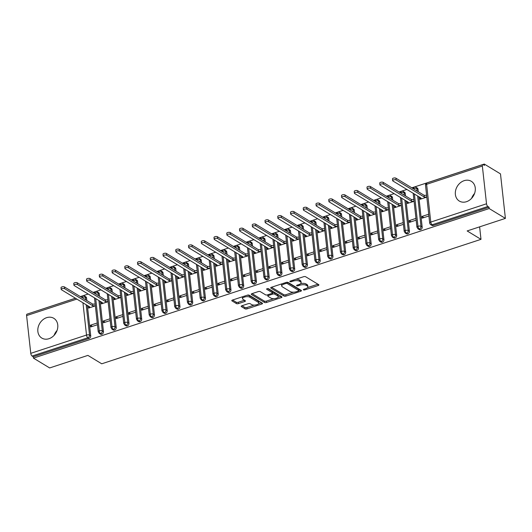 <?xml version="1.0" encoding="UTF-8"?>
<svg xmlns="http://www.w3.org/2000/svg" width="532" height="532" viewBox="0 0 532 532"><rect width="100%" height="100%" fill="white"/><g stroke="black" fill="none" stroke-linecap="round" stroke-linejoin="round"><path stroke-width="0.8" d="M303.493 289.86A1.017 0.412 173.7 0 0 304.876 289.88L318.169 285.518A1.456 0.585 173.7 0 0 318.894 284.919A1.456 0.585 173.7 0 0 318.695 284.667L305.621 276.726A1.456 0.585 173.7 0 0 303.639 276.7L290.346 281.062A1.017 0.412 173.7 0 0 289.84 281.481A1.017 0.412 173.7 0 0 289.98 281.654A1.017 0.412 173.7 0 0 291.363 281.681L293.085 281.115A4.655 1.869 173.7 0 1 299.41 281.209L300.5 281.874A4.655 1.869 173.7 0 1 301.125 282.678A4.655 1.869 173.7 0 1 298.824 284.6L297.102 285.159A1.017 0.412 173.7 0 0 296.597 285.584A1.017 0.412 173.7 0 0 296.736 285.757A1.017 0.412 173.7 0 0 298.12 285.777L299.842 285.212A4.655 1.869 173.7 0 1 306.173 285.312L307.257 285.97A4.655 1.869 173.7 0 1 307.882 286.775A4.655 1.869 173.7 0 1 305.581 288.696L303.858 289.262A1.017 0.412 173.7 0 0 303.36 289.681A1.017 0.412 173.7 0 0 303.493 289.86M46.643 317.671A11.558 9.377 121.3 0 1 53.805 318.309A11.558 9.377 121.3 0 1 57.476 329.055A11.558 9.377 121.3 0 1 48.971 338.711A11.558 9.377 121.3 0 1 41.809 338.073A11.558 9.377 121.3 0 1 38.138 327.326A11.558 9.377 121.3 0 1 46.643 317.671M464.157 180.667A11.558 9.377 121.3 0 1 471.312 181.306A11.558 9.377 121.3 0 1 474.983 192.045A11.558 9.377 121.3 0 1 466.478 201.701A11.558 9.377 121.3 0 1 459.322 201.063A11.558 9.377 121.3 0 1 455.651 190.323A11.558 9.377 121.3 0 1 464.157 180.667M241.914 305.754A1.456 0.585 173.7 0 0 241.196 306.352A1.456 0.585 173.7 0 0 241.388 306.605L245.059 308.833A1.456 0.585 173.7 0 0 247.034 308.859L261.797 304.018A1.456 0.585 173.7 0 0 262.522 303.413A1.456 0.585 173.7 0 0 262.323 303.167L249.249 295.227A1.456 0.585 173.7 0 0 247.267 295.194L232.504 300.041A1.456 0.585 173.7 0 0 231.786 300.64A1.456 0.585 173.7 0 0 231.979 300.893L236.407 303.586A1.456 0.585 173.7 0 0 238.389 303.612L244.707 301.538A1.456 0.585 173.7 0 0 245.425 300.939A1.456 0.585 173.7 0 0 245.232 300.686L243.031 299.356A3.89 1.563 173.7 0 1 242.512 298.685A3.89 1.563 173.7 0 1 245.292 296.849A3.89 1.563 173.7 0 1 249.727 297.155L258.339 302.382A3.89 1.563 173.7 0 1 258.858 303.054A3.89 1.563 173.7 0 1 256.078 304.889A3.89 1.563 173.7 0 1 251.643 304.577L250.206 303.712A1.456 0.585 173.7 0 0 248.231 303.679L241.914 305.754M482.351 166.031L426.611 184.325L430.78 222.083L486.521 203.789L482.351 166.031A2.221 0.944 71.8 0 1 482.77 164.594A2.221 0.944 71.8 0 1 483.242 164.681L484.426 165.399L484.28 164.055L500.486 173.891L505.4 218.393L489.187 208.551L489.041 207.207L487.857 206.489L432.117 224.777L433.301 225.495L489.041 207.207M505.4 218.393L467.156 230.941L480.995 239.347L101.732 363.795L87.893 355.396L49.649 367.945L33.436 358.109L489.187 208.551M283.975 296.058A1.456 0.585 173.7 0 0 285.95 296.091L300.72 291.243A1.456 0.585 173.7 0 0 301.438 290.645A1.456 0.585 173.7 0 0 301.238 290.392L288.164 282.459A1.456 0.585 173.7 0 0 286.183 282.425L271.42 287.273A1.456 0.585 173.7 0 0 270.702 287.872A1.456 0.585 173.7 0 0 270.894 288.125L283.975 296.058L283.822 294.715A1.456 0.585 173.7 0 0 285.804 294.741L293.604 292.181M281.255 297.627L266.492 302.475A1.456 0.585 173.7 0 1 264.517 302.449L251.437 294.509A1.456 0.585 173.7 0 1 251.244 294.256A1.456 0.585 173.7 0 1 251.962 293.657L258.279 291.583A1.456 0.585 173.7 0 1 260.261 291.616L265.561 294.834A1.456 0.585 173.7 0 0 267.543 294.861L271.732 293.484A1.456 0.585 173.7 0 0 272.451 292.886A1.456 0.585 173.7 0 0 272.258 292.633L266.732 289.282A1.017 0.412 173.7 0 1 266.599 289.109A1.017 0.412 173.7 0 1 267.323 288.63A1.017 0.412 173.7 0 1 268.487 288.71L281.78 296.776A1.456 0.585 173.7 0 1 281.98 297.029A1.456 0.585 173.7 0 1 281.255 297.627L281.122 296.377M474.557 193.482A11.558 9.377 -58.7 0 0 471.618 198.323M480.995 239.347L479.618 226.851M486.521 203.789A2.221 0.944 71.8 0 0 487.857 206.489M33.436 358.109L33.283 356.759L32.1 356.041A2.221 0.944 -108.2 0 1 30.77 353.341L26.6 315.589A2.221 0.944 -108.2 0 1 27.019 314.146L75.471 298.246M28.529 313.654L75.418 298.219M80.359 296.597L88.166 294.036M93.107 292.414L100.92 289.854M105.855 288.231L113.668 285.671M118.603 284.048L126.416 281.488M131.351 279.865L139.165 277.298M144.099 275.682L151.913 273.115M156.847 271.5L164.661 268.933M169.595 267.317L177.409 264.75M182.343 263.134L190.157 260.567M195.091 258.951L202.905 256.384M207.839 254.768L215.653 252.201M220.587 250.579L228.401 248.018M233.335 246.396L241.149 243.836M246.083 242.213L253.897 239.653M258.831 238.03L266.645 235.47M271.579 233.847L279.393 231.287M284.327 229.664L292.141 227.104M297.082 225.482L304.889 222.921M309.83 221.299L317.637 218.732M322.578 217.116L330.385 214.549M335.326 212.933L343.133 210.366M348.074 208.75L355.881 206.183M360.822 204.567L368.636 202M373.57 200.384L381.384 197.818M386.318 196.195L394.132 193.635M399.067 192.012L406.88 189.452M411.815 187.829L484.28 164.055M54.111 335.326A11.558 9.377 121.3 0 1 57.05 330.485M426.824 197.093L420.067 199.307L419.874 197.552L420.3 197.811M428.712 214.216L421.962 216.431L423.904 217.608M421.962 216.431L422.155 218.187L428.905 215.972M33.283 356.759L89.03 338.465L87.847 337.747L32.1 356.041M86.184 304.75L89.536 335.1L90.719 335.818L87.368 305.468M86.822 300.52L86.55 298.06L85.366 297.341L85.639 299.802M90.719 335.818A2.221 1.802 121.3 0 1 89.03 338.465M433.301 225.495A2.221 1.802 121.3 0 1 431.924 225.375L430.74 224.657A2.221 1.802 121.3 0 0 432.117 224.777A2.221 0.944 71.8 0 1 430.78 222.083A2.221 0.891 173.7 0 0 429.683 223.001A2.221 2.221 0 0 0 430.74 224.657M82.4 297.84L82.34 297.295A2.221 0.891 173.7 0 1 85.366 297.341A2.221 1.802 -58.7 0 0 84.608 296.071L85.792 296.79A2.221 1.802 121.3 0 1 86.55 298.06M98.932 300.567L102.284 330.917L103.467 331.636A2.221 1.802 121.3 0 1 101.778 334.282A2.221 1.802 121.3 0 1 100.462 334.143L99.278 333.424A2.221 1.802 121.3 0 0 100.595 333.564A2.221 0.944 -108.2 0 1 99.258 330.871L95.7 298.605M95.148 293.657L95.088 293.112A2.221 0.891 173.7 0 1 98.114 293.159A2.221 1.802 -58.7 0 0 97.356 291.882L98.54 292.607A2.221 1.802 121.3 0 1 99.298 293.877L98.114 293.159L98.387 295.619M103.467 331.636L100.116 301.285M99.57 296.337L99.298 293.877M88.645 306.246L88.611 308.075L95.361 305.86L92.847 305.814L64.651 288.696A1.855 0.745 173.7 0 0 62.537 288.55A1.855 0.745 173.7 0 0 61.213 289.428A1.855 0.745 173.7 0 0 61.459 289.747L89.662 306.864L88.997 307.948L88.817 306.352M97.256 322.984L90.5 325.198L90.699 326.954L97.449 324.733M111.68 296.384L115.032 326.734L116.215 327.453A2.221 1.802 121.3 0 1 114.526 330.099A2.221 1.802 121.3 0 1 113.21 329.96L112.026 329.242A2.221 1.802 121.3 0 0 113.343 329.381A2.221 0.944 -108.2 0 1 112.006 326.688L108.448 294.422M107.896 289.475L107.836 288.929A2.221 0.891 173.7 0 1 110.862 288.976A2.221 1.802 -58.7 0 0 110.104 287.699L111.288 288.424A2.221 1.802 121.3 0 1 112.046 289.694L110.862 288.976L111.135 291.436M116.215 327.453L112.864 297.102M112.319 292.154L112.046 289.694M101.393 302.063L101.359 303.892L108.109 301.671L105.595 301.631L77.399 284.514A1.855 0.745 173.7 0 0 75.285 284.367A1.855 0.745 173.7 0 0 73.961 285.245A1.855 0.745 173.7 0 0 74.207 285.564L102.41 302.681L101.745 303.765L101.565 302.169M110.004 318.801L103.255 321.015L103.447 322.771L110.197 320.55M124.428 292.201L127.78 322.552L128.963 323.27A2.221 1.802 121.3 0 1 127.274 325.917A2.221 1.802 121.3 0 1 125.964 325.777L124.774 325.059A2.221 1.802 121.3 0 0 126.091 325.198A2.221 0.944 -108.2 0 1 124.754 322.505L121.196 290.239M120.644 285.292L120.584 284.746A2.221 0.891 173.7 0 1 123.61 284.793A2.221 1.802 -58.7 0 0 122.852 283.516L124.036 284.234A2.221 1.802 121.3 0 1 124.794 285.511L123.61 284.793L123.883 287.253M128.963 323.27L125.612 292.919M125.067 287.972L124.794 285.511M114.141 297.88L114.107 299.709L120.857 297.488L118.35 297.448L90.147 280.331A1.855 0.745 173.7 0 0 88.033 280.184A1.855 0.745 173.7 0 0 86.709 281.062A1.855 0.745 173.7 0 0 86.955 281.381L115.158 298.499L114.493 299.583L114.314 297.98M122.752 314.618L116.003 316.833L116.195 318.582L122.945 316.367M137.176 288.018L140.528 318.362L141.712 319.087A2.221 1.802 121.3 0 1 140.022 321.734A2.221 1.802 121.3 0 1 138.712 321.594L137.522 320.876A2.221 1.802 121.3 0 0 138.839 321.015A2.221 0.944 -108.2 0 1 137.502 318.322L133.944 286.056M133.399 281.109L133.333 280.563A2.221 0.891 173.7 0 1 136.358 280.61A2.221 1.802 -58.7 0 0 135.6 279.333L136.784 280.051A2.221 1.802 121.3 0 1 137.542 281.328L136.358 280.61L136.631 283.071M141.712 319.087L138.36 288.736M137.815 283.789L137.542 281.328M126.889 293.697L126.855 295.519L133.605 293.305L131.098 293.265L102.895 276.148A1.855 0.745 173.7 0 0 100.781 276.002A1.855 0.745 173.7 0 0 99.457 276.873A1.855 0.745 173.7 0 0 99.703 277.199L127.906 294.309L127.241 295.4L127.062 293.797M135.5 310.435L128.751 312.65L128.944 314.399L135.693 312.184M149.924 283.835L153.276 314.179L154.46 314.904A2.221 1.802 121.3 0 1 152.77 317.551A2.221 1.802 121.3 0 1 151.46 317.411L150.277 316.693A2.221 1.802 121.3 0 0 151.587 316.833A2.221 0.944 -108.2 0 1 150.25 314.133L146.692 281.874M146.147 276.926L146.087 276.381A2.221 0.891 173.7 0 1 149.106 276.427A2.221 1.802 -58.7 0 0 148.348 275.15L149.532 275.869A2.221 1.802 121.3 0 1 150.29 277.145L149.106 276.427L149.379 278.888M154.46 314.904L151.108 284.553M150.563 279.606L150.29 277.145M139.637 289.514L139.603 291.337L146.36 289.122L143.846 289.082L115.644 271.965A1.855 0.745 173.7 0 0 113.529 271.819A1.855 0.745 173.7 0 0 112.205 272.69A1.855 0.745 173.7 0 0 112.451 273.009L140.654 290.126L139.989 291.217L139.81 289.614M148.248 306.252L141.499 308.467L141.692 310.216L148.441 308.001M162.672 279.652L166.024 309.996L167.208 310.715A2.221 1.802 121.3 0 1 165.519 313.368A2.221 1.802 121.3 0 1 164.208 313.228L163.025 312.503A2.221 1.802 121.3 0 0 164.335 312.65A2.221 0.944 -108.2 0 1 162.998 309.95L159.44 277.684M158.895 272.743L158.835 272.191A2.221 0.891 173.7 0 1 161.854 272.238A2.221 1.802 -58.7 0 0 161.096 270.968L162.28 271.686A2.221 1.802 121.3 0 1 163.038 272.963L161.854 272.238L162.127 274.705M167.208 310.715L163.856 280.371M163.311 275.423L163.038 272.963M152.385 285.325L152.352 287.154L159.108 284.939L156.594 284.899L128.392 267.782A1.855 0.745 173.7 0 0 126.277 267.636A1.855 0.745 173.7 0 0 124.954 268.507A1.855 0.745 173.7 0 0 125.2 268.826L153.402 285.943L152.737 287.027L152.558 285.431M160.996 302.07L154.247 304.284L154.44 306.033L161.189 303.819M175.42 275.47L178.772 305.814L179.956 306.532A2.221 1.802 121.3 0 1 178.267 309.185A2.221 1.802 121.3 0 1 176.957 309.039L175.773 308.321A2.221 1.802 121.3 0 0 177.083 308.467A2.221 0.944 -108.2 0 1 175.746 305.767L172.188 273.501M171.643 268.554L171.583 268.008A2.221 0.891 173.7 0 1 174.602 268.055A2.221 1.802 -58.7 0 0 173.844 266.785L175.028 267.503A2.221 1.802 121.3 0 1 175.786 268.773L174.602 268.055L174.875 270.522M179.956 306.532L176.604 276.188M176.059 271.24L175.786 268.773M165.133 281.142L165.1 282.971L171.856 280.756L169.342 280.716L141.14 263.599A1.855 0.745 173.7 0 0 139.025 263.453A1.855 0.745 173.7 0 0 137.702 264.324A1.855 0.745 173.7 0 0 137.954 264.643L166.15 281.76L165.485 282.844L165.306 281.248M173.745 297.88L166.995 300.101L167.188 301.85L173.937 299.636M188.168 271.28L191.52 301.631L192.704 302.349A2.221 1.802 121.3 0 1 191.015 305.002A2.221 1.802 121.3 0 1 189.705 304.856L188.521 304.138A2.221 1.802 121.3 0 0 189.831 304.284A2.221 0.944 -108.2 0 1 188.501 301.584L184.937 269.318M184.391 264.371L184.331 263.825A2.221 0.891 173.7 0 1 187.35 263.872A2.221 1.802 -58.7 0 0 186.592 262.602L187.776 263.32A2.221 1.802 121.3 0 1 188.534 264.59L187.35 263.872L187.623 266.339M192.704 302.349L189.352 272.005M188.807 267.057L188.534 264.59M177.881 276.959L177.848 278.788L184.604 276.574L182.09 276.534L153.888 259.417A1.855 0.745 173.7 0 0 151.773 259.27A1.855 0.745 173.7 0 0 150.45 260.141A1.855 0.745 173.7 0 0 150.702 260.461L178.898 277.578L178.233 278.662L178.054 277.066M186.493 293.697L179.743 295.912L179.936 297.667L186.685 295.453M200.916 267.097L204.268 297.448L205.452 298.166A2.221 1.802 121.3 0 1 203.763 300.819A2.221 1.802 121.3 0 1 202.453 300.673L201.269 299.955A2.221 1.802 121.3 0 0 202.579 300.101A2.221 0.944 -108.2 0 1 201.249 297.401L197.685 265.135M197.139 260.188L197.079 259.643A2.221 0.891 173.7 0 1 200.099 259.689A2.221 1.802 -58.7 0 0 199.34 258.419L200.524 259.137A2.221 1.802 121.3 0 1 201.282 260.407L200.099 259.689L200.371 262.15M205.452 298.166L202.1 267.822M201.555 262.875L201.282 260.407M190.636 272.776L190.602 274.605L197.352 272.391L194.838 272.351L166.636 255.234A1.855 0.745 173.7 0 0 164.521 255.087A1.855 0.745 173.7 0 0 163.198 255.958A1.855 0.745 173.7 0 0 163.45 256.278L191.653 273.395L190.981 274.479L190.808 272.883M199.241 289.514L192.491 291.729L192.684 293.484L199.434 291.27M213.665 262.914L217.016 293.265L218.2 293.983A2.221 1.802 121.3 0 1 216.511 296.637A2.221 1.802 121.3 0 1 215.201 296.49L214.017 295.772A2.221 1.802 121.3 0 0 215.327 295.918A2.221 0.944 -108.2 0 1 213.997 293.218L210.433 260.953M209.887 256.005L209.827 255.46A2.221 0.891 173.7 0 1 212.847 255.506A2.221 1.802 -58.7 0 0 212.088 254.236L213.272 254.954A2.221 1.802 121.3 0 1 214.03 256.225L212.847 255.506L213.119 257.967M218.2 293.983L214.848 263.633M214.303 258.685L214.03 256.225M203.384 268.594L203.35 270.422L210.1 268.208L207.586 268.168L179.384 251.051A1.855 0.745 173.7 0 0 177.269 250.905A1.855 0.745 173.7 0 0 175.946 251.776A1.855 0.745 173.7 0 0 176.198 252.095L204.401 269.212L203.729 270.296L203.557 268.7M211.989 285.332L205.239 287.546L205.432 289.302L212.182 287.087M226.413 258.732L229.764 289.082L230.948 289.8A2.221 1.802 121.3 0 1 229.259 292.454A2.221 1.802 121.3 0 1 227.949 292.307L226.765 291.589A2.221 1.802 121.3 0 0 228.075 291.736A2.221 0.944 -108.2 0 1 226.745 289.036L223.181 256.77M222.635 251.822L222.576 251.277A2.221 0.891 173.7 0 1 225.595 251.323A2.221 1.802 -58.7 0 0 224.837 250.053L226.02 250.772A2.221 1.802 121.3 0 1 226.778 252.042L225.595 251.323L225.867 253.784M230.948 289.8L227.596 259.45M227.051 254.502L226.778 252.042M216.132 264.411L216.098 266.239L222.848 264.025L220.334 263.985L192.132 246.868A1.855 0.745 173.7 0 0 190.017 246.722A1.855 0.745 173.7 0 0 188.7 247.593A1.855 0.745 173.7 0 0 188.946 247.912L217.149 265.029L216.477 266.113L216.305 264.517M224.737 281.149L217.987 283.363L218.18 285.119L224.93 282.904M239.161 254.549L242.512 284.899L243.696 285.618A2.221 1.802 121.3 0 1 242.007 288.271A2.221 1.802 121.3 0 1 240.697 288.125L239.513 287.406A2.221 1.802 121.3 0 0 240.823 287.546A2.221 0.944 -108.2 0 1 239.493 284.853L235.929 252.587M235.383 247.639L235.324 247.094A2.221 0.891 173.7 0 1 238.343 247.141A2.221 1.802 -58.7 0 0 237.585 245.87L238.768 246.589A2.221 1.802 121.3 0 1 239.526 247.859L238.343 247.141L238.615 249.601M243.696 285.618L240.344 255.267M239.799 250.319L239.526 247.859M228.88 260.228L228.846 262.057L235.596 259.842L233.083 259.802L204.88 242.685A1.855 0.745 173.7 0 0 202.765 242.539A1.855 0.745 173.7 0 0 201.448 243.41A1.855 0.745 173.7 0 0 201.695 243.729L229.897 260.846L229.226 261.93L229.053 260.334M237.485 276.966L230.735 279.18L230.928 280.936L237.678 278.721M251.909 250.366L255.26 280.716L256.444 281.435A2.221 1.802 121.3 0 1 254.755 284.081A2.221 1.802 121.3 0 1 253.445 283.942L252.261 283.224A2.221 1.802 121.3 0 0 253.571 283.363A2.221 0.944 -108.2 0 1 252.241 280.67L248.677 248.404M248.131 243.457L248.072 242.911A2.221 0.891 173.7 0 1 251.091 242.958A2.221 1.802 -58.7 0 0 250.333 241.688L251.516 242.406A2.221 1.802 121.3 0 1 252.281 243.676L251.091 242.958L251.363 245.418M256.444 281.435L253.099 251.084M252.547 246.136L252.281 243.676M241.628 256.045L241.595 257.874L248.344 255.659L245.831 255.619L217.628 238.502A1.855 0.745 173.7 0 0 215.513 238.349A1.855 0.745 173.7 0 0 214.197 239.227A1.855 0.745 173.7 0 0 214.443 239.546L242.645 256.663L241.974 257.747L241.801 256.151M250.233 272.783L243.483 274.997L243.676 276.753L250.426 274.539M264.657 246.183L268.008 276.534L269.192 277.252A2.221 1.802 121.3 0 1 267.503 279.899A2.221 1.802 121.3 0 1 266.193 279.759L265.009 279.041A2.221 1.802 121.3 0 0 266.319 279.18A2.221 0.944 -108.2 0 1 264.989 276.487L261.425 244.221M260.88 239.274L260.82 238.728A2.221 0.891 173.7 0 1 263.839 238.775A2.221 1.802 -58.7 0 0 263.081 237.505L264.264 238.223A2.221 1.802 121.3 0 1 265.029 239.493L263.839 238.775L264.111 241.235M269.192 277.252L265.847 246.901M265.295 241.954L265.029 239.493M254.376 251.862L254.343 253.691L261.092 251.476L258.579 251.43L230.376 234.319A1.855 0.745 173.7 0 0 228.268 234.166A1.855 0.745 173.7 0 0 226.945 235.044A1.855 0.745 173.7 0 0 227.191 235.363L255.393 252.481L254.722 253.565L254.549 251.969M262.981 268.6L256.231 270.815L256.424 272.57L263.174 270.356M277.411 242L280.756 272.351L281.94 273.069A2.221 1.802 121.3 0 1 280.251 275.716A2.221 1.802 121.3 0 1 278.941 275.576L277.757 274.858A2.221 1.802 121.3 0 0 279.067 274.997A2.221 0.944 -108.2 0 1 277.737 272.304L274.173 240.038M273.628 235.091L273.568 234.546A2.221 0.891 173.7 0 1 276.593 234.592A2.221 1.802 -58.7 0 0 275.829 233.315L277.012 234.04A2.221 1.802 121.3 0 1 277.777 235.31L276.593 234.592L276.859 237.053M281.94 273.069L278.595 242.718M278.043 237.771L277.777 235.31M267.124 247.679L267.091 249.508L273.84 247.294L271.327 247.247L243.124 230.13A1.855 0.745 173.7 0 0 241.016 229.984A1.855 0.745 173.7 0 0 239.693 230.861A1.855 0.745 173.7 0 0 239.939 231.181L268.141 248.298L267.47 249.382L267.297 247.786M275.729 264.417L268.979 266.632L269.172 268.387L275.922 266.166M290.159 237.817L293.504 268.168L294.695 268.886A2.221 1.802 121.3 0 1 293.006 271.533A2.221 1.802 121.3 0 1 291.689 271.393L290.505 270.675A2.221 1.802 121.3 0 0 291.815 270.815A2.221 0.944 -108.2 0 1 290.485 268.121L286.921 235.856M286.376 230.908L286.316 230.363A2.221 0.891 173.7 0 1 289.342 230.409A2.221 1.802 -58.7 0 0 288.577 229.132L289.767 229.851A2.221 1.802 121.3 0 1 290.525 231.127L289.342 230.409L289.608 232.87M294.695 268.886L291.343 238.536M290.798 233.588L290.525 231.127M279.872 243.496L279.839 245.325L286.588 243.104L284.075 243.064L255.872 225.947A1.855 0.745 173.7 0 0 253.764 225.801A1.855 0.745 173.7 0 0 252.441 226.679A1.855 0.745 173.7 0 0 252.687 226.998L280.889 244.115L280.218 245.199L280.045 243.603M288.477 260.234L281.727 262.449L281.92 264.204L288.67 261.983M302.908 233.634L306.252 263.985L307.443 264.703A2.221 1.802 121.3 0 1 305.754 267.35A2.221 1.802 121.3 0 1 304.437 267.21L303.253 266.492A2.221 1.802 121.3 0 0 304.563 266.632A2.221 0.944 -108.2 0 1 303.233 263.938L299.669 231.673M299.124 226.725L299.064 226.18A2.221 0.891 173.7 0 1 302.09 226.226A2.221 1.802 -58.7 0 0 301.325 224.95L302.515 225.668A2.221 1.802 121.3 0 1 303.273 226.945L302.09 226.226L302.356 228.687M307.443 264.703L304.091 234.353M303.546 229.405L303.273 226.945M292.62 239.314L292.587 241.136L299.336 238.921L296.823 238.881L268.62 221.764A1.855 0.745 173.7 0 0 266.512 221.618A1.855 0.745 173.7 0 0 265.189 222.496A1.855 0.745 173.7 0 0 265.435 222.815L293.637 239.932L292.966 241.016L292.793 239.413M301.225 256.052L294.475 258.266L294.668 260.015L301.425 257.801M315.656 229.452L319.007 259.796L320.191 260.52A2.221 1.802 121.3 0 1 318.502 263.167A2.221 1.802 121.3 0 1 317.185 263.027L316.001 262.309A2.221 1.802 121.3 0 0 317.318 262.449A2.221 0.944 -108.2 0 1 315.981 259.749L312.417 227.49M311.872 222.542L311.812 221.997A2.221 0.891 173.7 0 1 314.838 222.043A2.221 1.802 -58.7 0 0 314.08 220.767L315.263 221.485A2.221 1.802 121.3 0 1 316.021 222.762L314.838 222.043L315.11 224.504M320.191 260.52L316.839 230.17M316.294 225.222L316.021 222.762M305.368 235.131L305.335 236.953L312.085 234.738L309.571 234.698L281.368 217.581A1.855 0.745 173.7 0 0 279.26 217.435A1.855 0.745 173.7 0 0 277.937 218.306A1.855 0.745 173.7 0 0 278.183 218.632L306.385 235.743L305.714 236.833L305.541 235.23M313.973 251.869L307.223 254.083L307.416 255.832L314.173 253.618M328.404 225.269L331.755 255.613L332.939 256.331A2.221 1.802 121.3 0 1 331.25 258.984A2.221 1.802 121.3 0 1 329.933 258.845L328.749 258.12A2.221 1.802 121.3 0 0 330.066 258.266A2.221 0.944 -108.2 0 1 328.729 255.566L325.165 223.307M324.62 218.359L324.56 217.814A2.221 0.891 173.7 0 1 327.586 217.861A2.221 1.802 -58.7 0 0 326.828 216.584L328.011 217.302A2.221 1.802 121.3 0 1 328.769 218.579L327.586 217.861L327.858 220.321M332.939 256.331L329.587 225.987M329.042 221.039L328.769 218.579M318.116 230.948L318.083 232.77L324.833 230.555L322.319 230.516L294.116 213.398A1.855 0.745 173.7 0 0 292.008 213.252A1.855 0.745 173.7 0 0 290.685 214.123A1.855 0.745 173.7 0 0 290.931 214.443L319.134 231.56L318.469 232.644L318.289 231.048M326.721 247.686L319.971 249.9L320.164 251.649L326.921 249.435M341.152 221.086L344.503 251.43L345.687 252.148A2.221 1.802 121.3 0 1 343.998 254.801A2.221 1.802 121.3 0 1 342.681 254.662L341.497 253.937A2.221 1.802 121.3 0 0 342.814 254.083A2.221 0.944 -108.2 0 1 341.478 251.383L337.913 219.118M337.368 214.17L337.308 213.625A2.221 0.891 173.7 0 1 340.334 213.671A2.221 1.802 -58.7 0 0 339.576 212.401L340.759 213.119A2.221 1.802 121.3 0 1 341.517 214.396L340.334 213.671L340.606 216.138M345.687 252.148L342.335 221.804M341.79 216.857L341.517 214.396M330.864 226.758L330.831 228.587L337.581 226.373L335.067 226.333L306.864 209.216A1.855 0.745 173.7 0 0 304.756 209.069A1.855 0.745 173.7 0 0 303.433 209.941A1.855 0.745 173.7 0 0 303.679 210.26L331.882 227.377L331.217 228.461L331.037 226.865M339.476 243.496L332.719 245.718L332.912 247.466L339.669 245.252M353.9 216.903L357.251 247.247L358.435 247.965A2.221 1.802 121.3 0 1 356.746 250.619A2.221 1.802 121.3 0 1 355.429 250.472L354.246 249.754A2.221 1.802 121.3 0 0 355.562 249.9A2.221 0.944 -108.2 0 1 354.226 247.2L350.661 214.935M350.116 209.987L350.056 209.442A2.221 0.891 173.7 0 1 353.082 209.488A2.221 1.802 -58.7 0 0 352.324 208.218L353.507 208.936A2.221 1.802 121.3 0 1 354.265 210.207L353.082 209.488L353.354 211.955M358.435 247.965L355.083 217.621M354.538 212.674L354.265 210.207M343.612 222.576L343.579 224.404L350.329 222.19L347.815 222.15L319.612 205.033A1.855 0.745 173.7 0 0 317.504 204.887A1.855 0.745 173.7 0 0 316.181 205.758A1.855 0.745 173.7 0 0 316.427 206.077L344.63 223.194L343.965 224.278L343.785 222.682M352.224 239.314L345.468 241.535L345.667 243.284L352.417 241.069M366.648 212.714L369.999 243.064L371.183 243.782A2.221 1.802 121.3 0 1 369.494 246.436A2.221 1.802 121.3 0 1 368.177 246.289L366.994 245.571A2.221 1.802 121.3 0 0 368.31 245.718A2.221 0.944 -108.2 0 1 366.974 243.018L363.416 210.752M362.864 205.804L362.804 205.259A2.221 0.891 173.7 0 1 365.83 205.305A2.221 1.802 -58.7 0 0 365.072 204.035L366.255 204.754A2.221 1.802 121.3 0 1 367.014 206.024L365.83 205.305L366.102 207.773M371.183 243.782L367.831 213.438M367.286 208.491L367.014 206.024M356.36 218.393L356.327 220.221L363.077 218.007L360.563 217.967L332.36 200.85A1.855 0.745 173.7 0 0 330.252 200.704A1.855 0.745 173.7 0 0 328.929 201.575A1.855 0.745 173.7 0 0 329.175 201.894L357.378 219.011L356.713 220.095L356.533 218.499M364.972 235.131L358.216 237.345L358.415 239.101L365.165 236.886M379.396 208.531L382.747 238.881L383.931 239.6A2.221 1.802 121.3 0 1 382.242 242.253A2.221 1.802 121.3 0 1 380.925 242.107L379.742 241.388A2.221 1.802 121.3 0 0 381.058 241.535A2.221 0.944 -108.2 0 1 379.722 238.835L376.164 206.569M375.612 201.621L375.552 201.076A2.221 0.891 173.7 0 1 378.578 201.123A2.221 1.802 -58.7 0 0 377.82 199.852L379.003 200.571A2.221 1.802 121.3 0 1 379.762 201.841L378.578 201.123L378.851 203.583M383.931 239.6L380.579 209.249M380.034 204.308L379.762 201.841M369.108 214.21L369.075 216.039L375.825 213.824L373.311 213.784L345.115 196.667A1.855 0.745 173.7 0 0 343 196.521A1.855 0.745 173.7 0 0 341.677 197.392A1.855 0.745 173.7 0 0 341.923 197.711L370.126 214.828L369.461 215.912L369.281 214.316M377.72 230.948L370.97 233.162L371.163 234.918L377.913 232.703M392.144 204.348L395.495 234.698L396.679 235.417A2.221 1.802 121.3 0 1 394.99 238.07A2.221 1.802 121.3 0 1 393.68 237.924L392.49 237.206A2.221 1.802 121.3 0 0 393.806 237.352A2.221 0.944 -108.2 0 1 392.47 234.652L388.912 202.386M388.36 197.439L388.3 196.893A2.221 0.891 173.7 0 1 391.326 196.94A2.221 1.802 -58.7 0 0 390.568 195.67L391.752 196.388A2.221 1.802 121.3 0 1 392.51 197.658L391.326 196.94L391.599 199.4M396.679 235.417L393.328 205.066M392.782 200.118L392.51 197.658M381.856 210.027L381.823 211.856L388.573 209.641L386.066 209.601L357.863 192.484A1.855 0.745 173.7 0 0 355.748 192.338A1.855 0.745 173.7 0 0 354.425 193.209A1.855 0.745 173.7 0 0 354.671 193.528L382.874 210.645L382.209 211.729L382.029 210.133M390.468 226.765L383.718 228.979L383.911 230.735L390.661 228.521M404.892 200.165L408.243 230.516L409.427 231.234A2.221 1.802 121.3 0 1 407.738 233.887A2.221 1.802 121.3 0 1 406.428 233.741L405.238 233.023A2.221 1.802 121.3 0 0 406.554 233.162A2.221 0.944 -108.2 0 1 405.218 230.469L401.66 198.203M401.115 193.256L401.048 192.71A2.221 0.891 173.7 0 1 404.074 192.757A2.221 1.802 -58.7 0 0 403.316 191.487L404.5 192.205A2.221 1.802 121.3 0 1 405.258 193.475L404.074 192.757L404.347 195.217M409.427 231.234L406.076 200.883M405.53 195.936L405.258 193.475M394.604 205.844L394.571 207.673L401.321 205.458L398.814 205.418L370.611 188.301A1.855 0.745 173.7 0 0 368.496 188.155A1.855 0.745 173.7 0 0 367.173 189.026A1.855 0.745 173.7 0 0 367.419 189.345L395.622 206.463L394.957 207.547L394.777 205.951M403.216 222.582L396.466 224.797L396.659 226.552L403.409 224.338M417.64 195.982L420.992 226.333L422.175 227.051A2.221 1.802 121.3 0 1 420.486 229.704A2.221 1.802 121.3 0 1 419.176 229.558L417.992 228.84A2.221 1.802 121.3 0 0 419.302 228.979A2.221 0.944 -108.2 0 1 417.966 226.286L414.408 194.02M413.863 189.073L413.803 188.528A2.221 0.891 173.7 0 1 416.822 188.574A2.221 1.802 -58.7 0 0 416.064 187.304L417.248 188.022A2.221 1.802 121.3 0 1 418.006 189.292L416.822 188.574L417.095 191.035M422.175 227.051L418.824 196.7M418.278 191.753L418.006 189.292M407.352 201.661L407.319 203.49L414.076 201.276L411.562 201.236L383.359 184.119A1.855 0.745 173.7 0 0 381.245 183.972A1.855 0.745 173.7 0 0 379.921 184.843A1.855 0.745 173.7 0 0 380.167 185.163L408.37 202.28L407.705 203.364L407.525 201.768M415.964 218.399L409.214 220.614L409.407 222.369L416.157 220.155M413.311 188.74A2.221 0.891 173.7 0 1 413.803 188.528A2.221 0.944 -108.2 0 1 414.202 187.098A2.221 0.944 -108.2 0 1 414.215 187.091A2.221 2.221 0 0 1 416.064 187.304M420.486 229.704L419.302 228.979A2.221 1.802 121.3 0 0 420.992 226.333A2.221 0.891 173.7 0 0 417.966 226.286A2.221 0.891 173.7 0 0 416.935 227.184L413.191 193.282M407.126 201.734L407.552 201.994M409.214 220.614L411.156 221.791M394.378 205.917L394.804 206.177M396.466 224.797L398.408 225.98M381.63 210.1L382.056 210.359M383.718 228.979L385.66 230.163M368.882 214.283L369.308 214.542M370.97 233.162L372.912 234.346M356.134 218.472L356.56 218.725M358.216 237.345L360.164 238.529M343.386 222.655L343.812 222.908M345.468 241.535L347.416 242.712M330.638 226.838L331.064 227.091M332.719 245.718L334.668 246.895M317.89 231.021L318.316 231.28M319.971 249.9L321.913 251.077M305.142 235.204L305.567 235.463M307.223 254.083L309.165 255.26M292.394 239.387L292.819 239.646M294.475 258.266L296.417 259.443M279.646 243.57L280.071 243.829M281.727 262.449L283.669 263.626M266.898 247.752L267.323 248.012M268.979 266.632L270.921 267.809M254.15 251.935L254.575 252.195M256.231 270.815L258.173 271.992M241.402 256.118L241.821 256.377M243.483 274.997L245.425 276.175M228.654 260.301L229.073 260.56M230.735 279.18L232.677 280.357M215.906 264.484L216.325 264.743M217.987 283.363L219.929 284.547M203.151 268.667L203.576 268.926M205.239 287.546L207.181 288.73M190.403 272.85L190.828 273.109M192.491 291.729L194.433 292.913M177.655 277.039L178.08 277.292M179.743 295.912L181.685 297.095M164.907 281.222L165.332 281.475M166.995 300.101L168.937 301.278M152.159 285.405L152.584 285.657M154.247 304.284L156.189 305.461M139.411 289.588L139.836 289.847M141.499 308.467L143.44 309.644M126.663 293.77L127.088 294.03M128.751 312.65L130.692 313.827M113.915 297.953L114.34 298.213M116.003 316.833L117.944 318.01M101.166 302.136L101.592 302.395M103.255 321.015L105.196 322.192M88.418 306.319L88.844 306.578M90.5 325.198L92.448 326.375M400.563 192.923A2.221 0.891 173.7 0 1 401.048 192.71A2.221 0.944 -108.2 0 1 401.454 191.281A2.221 0.944 -108.2 0 1 401.467 191.274A2.221 2.221 0 0 1 403.316 191.487M407.738 233.887L406.554 233.162A2.221 1.802 121.3 0 0 408.243 230.516A2.221 0.891 173.7 0 0 405.218 230.469A2.221 0.891 173.7 0 0 404.187 231.367L400.443 197.465M387.815 197.106A2.221 0.891 173.7 0 1 388.3 196.893A2.221 0.944 -108.2 0 1 388.706 195.463A2.221 0.944 -108.2 0 1 388.719 195.457A2.221 2.221 0 0 1 390.568 195.67M394.99 238.07L393.806 237.352A2.221 1.802 121.3 0 0 395.495 234.698A2.221 0.891 173.7 0 0 392.47 234.652A2.221 0.891 173.7 0 0 391.439 235.55L387.695 201.648M375.067 201.289A2.221 0.891 173.7 0 1 375.552 201.076A2.221 0.944 -108.2 0 1 375.958 199.646A2.221 0.944 -108.2 0 1 375.971 199.64A2.221 2.221 0 0 1 377.82 199.852M382.242 242.253L381.058 241.535A2.221 1.802 121.3 0 0 382.747 238.881A2.221 0.891 173.7 0 0 379.722 238.835A2.221 0.891 173.7 0 0 378.684 239.733L374.947 205.831M362.319 205.472A2.221 0.891 173.7 0 1 362.804 205.259A2.221 0.944 -108.2 0 1 363.21 203.829A2.221 0.944 -108.2 0 1 363.223 203.823A2.221 2.221 0 0 1 365.072 204.035M369.494 246.436L368.31 245.718A2.221 1.802 121.3 0 0 369.999 243.064A2.221 0.891 173.7 0 0 366.974 243.018A2.221 0.891 173.7 0 0 365.936 243.915L362.199 210.014M349.571 209.655A2.221 0.891 173.7 0 1 350.056 209.442A2.221 0.944 -108.2 0 1 350.462 208.012A2.221 0.944 -108.2 0 1 350.475 208.005A2.221 2.221 0 0 1 352.324 208.218M356.746 250.619L355.562 249.9A2.221 1.802 121.3 0 0 357.251 247.247A2.221 0.891 173.7 0 0 354.226 247.2A2.221 0.891 173.7 0 0 353.188 248.098L349.451 214.197M336.822 213.844A2.221 0.891 173.7 0 1 337.308 213.625A2.221 0.944 -108.2 0 1 337.714 212.195A2.221 0.944 -108.2 0 1 337.727 212.188A2.221 2.221 0 0 1 339.576 212.401M343.998 254.801L342.814 254.083A2.221 1.802 121.3 0 0 344.503 251.43A2.221 0.891 173.7 0 0 341.478 251.383A2.221 0.891 173.7 0 0 340.44 252.281L336.703 218.379M324.074 218.027A2.221 0.891 173.7 0 1 324.56 217.814A2.221 0.944 -108.2 0 1 324.966 216.378A2.221 0.944 -108.2 0 1 324.979 216.371A2.221 2.221 0 0 1 326.828 216.584M331.25 258.984L330.066 258.266A2.221 1.802 121.3 0 0 331.755 255.613A2.221 0.891 173.7 0 0 328.729 255.566A2.221 0.891 173.7 0 0 327.692 256.464L323.955 222.569M311.326 222.21A2.221 0.891 173.7 0 1 311.812 221.997A2.221 0.944 -108.2 0 1 312.218 220.561A2.221 0.944 -108.2 0 1 312.231 220.554A2.221 2.221 0 0 1 314.08 220.767M318.502 263.167L317.318 262.449A2.221 1.802 121.3 0 0 319.007 259.796A2.221 0.891 173.7 0 0 315.981 259.749A2.221 0.891 173.7 0 0 314.944 260.647L311.2 226.752M298.578 226.393A2.221 0.891 173.7 0 1 299.064 226.18A2.221 0.944 -108.2 0 1 299.469 224.743A2.221 0.944 -108.2 0 1 299.483 224.737A2.221 2.221 0 0 1 301.325 224.95M305.754 267.35L304.563 266.632A2.221 1.802 121.3 0 0 306.252 263.985A2.221 0.891 173.7 0 0 303.233 263.938A2.221 0.891 173.7 0 0 302.196 264.83L298.452 230.935M285.83 230.575A2.221 0.891 173.7 0 1 286.316 230.363A2.221 0.944 -108.2 0 1 286.721 228.926A2.221 0.944 -108.2 0 1 286.735 228.926A2.221 2.221 0 0 1 288.577 229.132M293.006 271.533L291.815 270.815A2.221 1.802 121.3 0 0 293.504 268.168A2.221 0.891 173.7 0 0 290.485 268.121A2.221 0.891 173.7 0 0 289.448 269.012L285.704 235.117M273.082 234.758A2.221 0.891 173.7 0 1 273.568 234.546A2.221 0.944 -108.2 0 1 273.973 233.109A2.221 0.944 -108.2 0 1 273.987 233.109A2.221 2.221 0 0 1 275.829 233.315M280.251 275.716L279.067 274.997A2.221 1.802 121.3 0 0 280.756 272.351A2.221 0.891 173.7 0 0 277.737 272.304A2.221 0.891 173.7 0 0 276.7 273.202L272.956 239.3M260.334 238.941A2.221 0.891 173.7 0 1 260.82 238.728A2.221 0.944 -108.2 0 1 261.225 237.292A2.221 0.944 -108.2 0 1 261.239 237.292A2.221 2.221 0 0 1 263.081 237.505M267.503 279.899L266.319 279.18A2.221 1.802 121.3 0 0 268.008 276.534A2.221 0.891 173.7 0 0 264.989 276.487A2.221 0.891 173.7 0 0 263.952 277.385L260.208 243.483M247.586 243.124A2.221 0.891 173.7 0 1 248.072 242.911A2.221 0.944 -108.2 0 1 248.477 241.475A2.221 0.944 -108.2 0 1 248.491 241.475A2.221 2.221 0 0 1 250.333 241.688M254.755 284.081L253.571 283.363A2.221 1.802 121.3 0 0 255.26 280.716A2.221 0.891 173.7 0 0 252.241 280.67A2.221 0.891 173.7 0 0 251.204 281.568L247.46 247.666M234.838 247.307A2.221 0.891 173.7 0 1 235.324 247.094A2.221 0.944 -108.2 0 1 235.729 245.664A2.221 0.944 -108.2 0 1 235.743 245.658A2.221 2.221 0 0 1 237.585 245.87M242.007 288.271L240.823 287.546A2.221 1.802 121.3 0 0 242.512 284.899A2.221 0.891 173.7 0 0 239.493 284.853A2.221 0.891 173.7 0 0 238.456 285.75L234.712 251.849M222.09 251.49A2.221 0.891 173.7 0 1 222.576 251.277A2.221 0.944 -108.2 0 1 222.975 249.847A2.221 0.944 -108.2 0 1 222.994 249.84A2.221 2.221 0 0 1 224.837 250.053M229.259 292.454L228.075 291.736A2.221 1.802 121.3 0 0 229.764 289.082A2.221 0.891 173.7 0 0 226.745 289.036A2.221 0.891 173.7 0 0 225.708 289.933L221.964 256.032M209.335 255.673A2.221 0.891 173.7 0 1 209.827 255.46A2.221 0.944 -108.2 0 1 210.226 254.03A2.221 0.944 -108.2 0 1 210.246 254.023A2.221 2.221 0 0 1 212.088 254.236M216.511 296.637L215.327 295.918A2.221 1.802 121.3 0 0 217.016 293.265A2.221 0.891 173.7 0 0 213.997 293.218A2.221 0.891 173.7 0 0 212.96 294.116L209.216 260.215M196.587 259.855A2.221 0.891 173.7 0 1 197.079 259.643A2.221 0.944 -108.2 0 1 197.478 258.213A2.221 0.944 -108.2 0 1 197.492 258.206A2.221 2.221 0 0 1 199.34 258.419M203.763 300.819L202.579 300.101A2.221 1.802 121.3 0 0 204.268 297.448A2.221 0.891 173.7 0 0 201.249 297.401A2.221 0.891 173.7 0 0 200.212 298.299L196.468 264.397M183.839 264.038A2.221 0.891 173.7 0 1 184.331 263.825A2.221 0.944 -108.2 0 1 184.73 262.396A2.221 0.944 -108.2 0 1 184.744 262.389A2.221 2.221 0 0 1 186.592 262.602M191.015 305.002L189.831 304.284A2.221 1.802 121.3 0 0 191.52 301.631A2.221 0.891 173.7 0 0 188.501 301.584A2.221 0.891 173.7 0 0 187.463 302.482L183.72 268.58M171.091 268.221A2.221 0.891 173.7 0 1 171.583 268.008A2.221 0.944 -108.2 0 1 171.982 266.579A2.221 0.944 -108.2 0 1 171.996 266.572A2.221 2.221 0 0 1 173.844 266.785M178.267 309.185L177.083 308.467A2.221 1.802 121.3 0 0 178.772 305.814A2.221 0.891 173.7 0 0 175.746 305.767A2.221 0.891 173.7 0 0 174.715 306.665L170.972 272.763M158.343 272.411A2.221 0.891 173.7 0 1 158.835 272.191A2.221 0.944 -108.2 0 1 159.234 270.761A2.221 0.944 -108.2 0 1 159.248 270.755A2.221 2.221 0 0 1 161.096 270.968M165.519 313.368L164.335 312.65A2.221 1.802 121.3 0 0 166.024 309.996A2.221 0.891 173.7 0 0 162.998 309.95A2.221 0.891 173.7 0 0 161.967 310.848L158.223 276.946M145.595 276.593A2.221 0.891 173.7 0 1 146.087 276.381A2.221 0.944 -108.2 0 1 146.486 274.944A2.221 0.944 -108.2 0 1 146.5 274.938A2.221 2.221 0 0 1 148.348 275.15M152.77 317.551L151.587 316.833A2.221 1.802 121.3 0 0 153.276 314.179A2.221 0.891 173.7 0 0 150.25 314.133A2.221 0.891 173.7 0 0 149.219 315.03L145.475 281.135M132.847 280.776A2.221 0.891 173.7 0 1 133.333 280.563A2.221 0.944 -108.2 0 1 133.738 279.127A2.221 0.944 -108.2 0 1 133.751 279.12A2.221 2.221 0 0 1 135.6 279.333M140.022 321.734L138.839 321.015A2.221 1.802 121.3 0 0 140.528 318.362A2.221 0.891 173.7 0 0 137.502 318.322A2.221 0.891 173.7 0 0 136.471 319.213L132.727 285.318M120.099 284.959A2.221 0.891 173.7 0 1 120.584 284.746A2.221 0.944 -108.2 0 1 120.99 283.31A2.221 0.944 -108.2 0 1 121.003 283.303A2.221 2.221 0 0 1 122.852 283.516M127.274 325.917L126.091 325.198A2.221 1.802 121.3 0 0 127.78 322.552A2.221 0.891 173.7 0 0 124.754 322.505A2.221 0.891 173.7 0 0 123.723 323.396L119.979 289.501M107.351 289.142A2.221 0.891 173.7 0 1 107.836 288.929A2.221 0.944 -108.2 0 1 108.242 287.493A2.221 0.944 -108.2 0 1 108.255 287.493A2.221 2.221 0 0 1 110.104 287.699M114.526 330.099L113.343 329.381A2.221 1.802 121.3 0 0 115.032 326.734A2.221 0.891 173.7 0 0 112.006 326.688A2.221 0.891 173.7 0 0 110.969 327.579L107.231 293.684M94.603 293.325A2.221 0.891 173.7 0 1 95.088 293.112A2.221 0.944 -108.2 0 1 95.494 291.676A2.221 0.944 -108.2 0 1 95.507 291.676A2.221 2.221 0 0 1 97.356 291.882M101.778 334.282L100.595 333.564A2.221 1.802 121.3 0 0 102.284 330.917A2.221 0.891 173.7 0 0 99.258 330.871A2.221 0.891 173.7 0 0 98.221 331.769L94.483 297.867M307.882 286.775L307.735 285.425A4.655 1.869 173.7 0 0 307.11 284.627L307.257 285.97M300.686 283.596A4.655 1.869 173.7 0 1 306.02 283.962L307.11 284.627M301.125 282.678L300.972 281.328A4.655 1.869 173.7 0 0 300.354 280.524L300.5 281.874M295.845 279.26A4.655 1.869 173.7 0 1 299.263 279.859L300.354 280.524M307.536 287.613L317.93 284.201M271.513 287.24L283.822 294.715M298.804 290.472L300.474 289.927M298.326 291.077A1.017 0.412 173.7 0 0 298.824 290.658A1.017 0.412 173.7 0 0 298.691 290.485L287.214 283.516A1.017 0.412 173.7 0 0 285.824 283.496L284.008 284.088A4.655 1.869 173.7 0 0 281.707 286.01A4.655 1.869 173.7 0 0 282.332 286.815L290.179 291.576A4.655 1.869 173.7 0 0 296.51 291.676L298.326 291.077M298.824 290.658L298.678 289.308A1.017 0.412 173.7 0 0 298.538 289.135L298.691 290.485M287.22 282.266L298.538 289.135M281.907 283.829A4.655 1.869 173.7 0 0 281.561 284.667L281.707 286.01M281.016 296.311L278.037 297.288M273.794 298.685L266.346 301.125L266.492 302.475M252.055 293.624L264.364 301.099A1.456 0.585 173.7 0 0 266.346 301.125M272.451 292.886L272.304 291.536A1.456 0.585 173.7 0 0 272.105 291.29L267.649 288.583M271.067 298.173A3.89 1.563 173.7 0 0 275.503 298.479A3.89 1.563 173.7 0 0 278.283 296.65A3.89 1.563 173.7 0 0 277.757 295.978L274.725 294.136A1.456 0.585 173.7 0 0 272.75 294.103L268.56 295.479A1.456 0.585 173.7 0 0 267.835 296.078A1.456 0.585 173.7 0 0 268.035 296.331L271.067 298.173M278.283 296.65L278.13 295.3A3.89 1.563 173.7 0 0 277.611 294.628L277.757 295.978M272.444 292.806L272.603 292.753A1.456 0.585 173.7 0 1 274.579 292.786L277.611 294.628M258.858 303.054L258.712 301.704A3.89 1.563 173.7 0 0 258.193 301.032L258.339 302.382M246.961 295.293A3.89 1.563 173.7 0 1 249.581 295.812L258.193 301.032M242.572 296.736A3.89 1.563 173.7 0 0 242.366 297.335L242.512 298.685M232.597 300.008L236.261 302.236A1.456 0.585 173.7 0 0 238.236 302.262L244.467 300.221M242.007 305.72L244.906 307.483A1.456 0.585 173.7 0 0 246.888 307.509L254.263 305.095M258.652 303.652L261.558 302.701M392.669 180.661L392.476 178.905A1.855 0.745 -6.3 0 1 393.8 178.034A1.855 0.745 -6.3 0 1 395.914 178.18L396.107 179.936A1.855 0.745 173.7 0 0 393.993 179.783A1.855 0.745 173.7 0 0 392.669 180.661A1.855 0.745 173.7 0 0 392.915 180.98L421.118 198.097L420.453 199.181L420.273 197.585M426.824 197.086L424.31 197.053L396.107 179.936M426.631 195.337L424.117 195.297L395.914 178.18M424.117 195.297L424.31 197.053M379.921 184.843L379.728 183.088A1.855 0.745 -6.3 0 1 381.052 182.217A1.855 0.745 -6.3 0 1 383.166 182.363L383.359 184.119M413.876 199.52L411.362 199.48L383.166 182.363M411.362 199.48L411.562 201.236M367.173 189.026L366.98 187.271A1.855 0.745 -6.3 0 1 368.304 186.4A1.855 0.745 -6.3 0 1 370.418 186.546L370.611 188.301M401.128 203.703L398.614 203.663L370.418 186.546M398.614 203.663L398.814 205.418M354.425 193.209L354.232 191.453A1.855 0.745 -6.3 0 1 355.556 190.582A1.855 0.745 -6.3 0 1 357.664 190.729L357.863 192.484M388.38 207.886L385.866 207.846L357.664 190.729M385.866 207.846L386.066 209.601M341.677 197.392L341.484 195.636A1.855 0.745 -6.3 0 1 342.808 194.765A1.855 0.745 -6.3 0 1 344.916 194.912L345.115 196.667M375.632 212.069L373.118 212.029L344.916 194.912M373.118 212.029L373.311 213.784M328.929 201.575L328.736 199.826A1.855 0.745 -6.3 0 1 330.059 198.948A1.855 0.745 -6.3 0 1 332.168 199.094L332.36 200.85M362.884 216.251L360.37 216.211L332.168 199.094M360.37 216.211L360.563 217.967M316.181 205.758L315.988 204.009A1.855 0.745 -6.3 0 1 317.311 203.131A1.855 0.745 -6.3 0 1 319.419 203.277L319.612 205.033M350.136 220.434L347.622 220.394L319.419 203.277M347.622 220.394L347.815 222.15M303.433 209.941L303.24 208.192A1.855 0.745 -6.3 0 1 304.563 207.314A1.855 0.745 -6.3 0 1 306.671 207.46L306.864 209.216M337.388 224.617L334.874 224.577L306.671 207.46M334.874 224.577L335.067 226.333M290.685 214.123L290.492 212.374A1.855 0.745 -6.3 0 1 291.815 211.497A1.855 0.745 -6.3 0 1 293.923 211.65L294.116 213.398M324.64 228.8L322.126 228.767L293.923 211.65M322.126 228.767L322.319 230.516M277.937 218.306L277.744 216.557A1.855 0.745 -6.3 0 1 279.067 215.679A1.855 0.745 -6.3 0 1 281.175 215.832L281.368 217.581M311.892 232.983L309.378 232.95L281.175 215.832M309.378 232.95L309.571 234.698M265.189 222.496L264.996 220.74A1.855 0.745 -6.3 0 1 266.319 219.869A1.855 0.745 -6.3 0 1 268.427 220.015L268.62 221.764M299.144 237.166L296.63 237.132L268.427 220.015M296.63 237.132L296.823 238.881M252.441 226.679L252.248 224.923A1.855 0.745 -6.3 0 1 253.571 224.052A1.855 0.745 -6.3 0 1 255.679 224.198L255.872 225.947M286.396 241.355L283.882 241.315L255.679 224.198M283.882 241.315L284.075 243.064M239.693 230.861L239.5 229.106A1.855 0.745 -6.3 0 1 240.816 228.235A1.855 0.745 -6.3 0 1 242.931 228.381L243.124 230.13M273.648 245.538L271.134 245.498L242.931 228.381M271.134 245.498L271.327 247.247M226.945 235.044L226.752 233.289A1.855 0.745 -6.3 0 1 228.068 232.418A1.855 0.745 -6.3 0 1 230.183 232.564L230.376 234.319M260.899 249.721L258.386 249.681L230.183 232.564M258.386 249.681L258.579 251.43M214.197 239.227L214.004 237.472A1.855 0.745 -6.3 0 1 215.32 236.6A1.855 0.745 -6.3 0 1 217.435 236.747L217.628 238.502M248.151 253.904L245.638 253.864L217.435 236.747M245.638 253.864L245.831 255.619M201.448 243.41L201.249 241.654A1.855 0.745 -6.3 0 1 202.572 240.783A1.855 0.745 -6.3 0 1 204.687 240.93L204.88 242.685M235.403 258.087L232.89 258.047L204.687 240.93M232.89 258.047L233.083 259.802M188.7 247.593L188.501 245.837A1.855 0.745 -6.3 0 1 189.824 244.966A1.855 0.745 -6.3 0 1 191.939 245.112L192.132 246.868M222.655 262.269L220.142 262.229L191.939 245.112M220.142 262.229L220.334 263.985M175.946 251.776L175.753 250.02A1.855 0.745 -6.3 0 1 177.076 249.149A1.855 0.745 -6.3 0 1 179.191 249.295L179.384 251.051M209.907 266.452L207.394 266.412L179.191 249.295M207.394 266.412L207.586 268.168M163.198 255.958L163.005 254.203A1.855 0.745 -6.3 0 1 164.328 253.332A1.855 0.745 -6.3 0 1 166.443 253.478L166.636 255.234M197.159 270.635L194.645 270.595L166.443 253.478M194.645 270.595L194.838 272.351M150.45 260.141L150.257 258.392A1.855 0.745 -6.3 0 1 151.58 257.515A1.855 0.745 -6.3 0 1 153.695 257.661L153.888 259.417M184.411 274.818L181.897 274.778L153.695 257.661M181.897 274.778L182.09 276.534M137.702 264.324L137.509 262.575A1.855 0.745 -6.3 0 1 138.832 261.697A1.855 0.745 -6.3 0 1 140.947 261.844L141.14 263.599M171.656 279.001L169.149 278.961L140.947 261.844M169.149 278.961L169.342 280.716M124.954 268.507L124.761 266.758A1.855 0.745 -6.3 0 1 126.084 265.88A1.855 0.745 -6.3 0 1 128.199 266.027L128.392 267.782M158.908 283.184L156.401 283.144L128.199 266.027M156.401 283.144L156.594 284.899M112.205 272.69L112.013 270.941A1.855 0.745 -6.3 0 1 113.336 270.063A1.855 0.745 -6.3 0 1 115.451 270.216L115.644 271.965M146.16 287.366L143.653 287.333L115.451 270.216M143.653 287.333L143.846 289.082M99.457 276.873L99.265 275.124A1.855 0.745 -6.3 0 1 100.588 274.253A1.855 0.745 -6.3 0 1 102.703 274.399L102.895 276.148M133.412 291.549L130.899 291.516L102.703 274.399M130.899 291.516L131.098 293.265M86.709 281.062L86.517 279.307A1.855 0.745 -6.3 0 1 87.84 278.435A1.855 0.745 -6.3 0 1 89.948 278.582L90.147 280.331M120.664 295.732L118.151 295.699L89.948 278.582M118.151 295.699L118.35 297.448M73.961 285.245L73.768 283.49A1.855 0.745 -6.3 0 1 75.092 282.618A1.855 0.745 -6.3 0 1 77.2 282.765L77.399 284.514M107.916 299.922L105.403 299.882L77.2 282.765M105.403 299.882L105.595 301.631M61.213 289.428L61.02 287.672A1.855 0.745 -6.3 0 1 62.344 286.801A1.855 0.745 -6.3 0 1 64.452 286.947L64.651 288.696M95.168 304.105L92.654 304.065L64.452 286.947M92.654 304.065L92.847 305.814M304.776 288.962L304.876 289.88M291.263 280.763L291.363 281.681M298.02 284.859L298.12 285.777M482.77 164.594L427.03 182.888A2.221 0.944 71.8 0 0 426.611 184.325A2.221 0.891 173.7 0 0 425.514 185.242L429.683 223.001M30.77 353.341L86.51 335.054L82.945 302.788M84.608 296.071A2.221 2.221 0 0 0 82.759 295.858A2.221 0.944 -108.2 0 0 82.34 297.295L81.795 297.474M76.861 299.09L26.6 315.589M87.847 337.747A2.221 0.944 -108.2 0 1 86.51 335.054A2.221 0.891 173.7 0 1 89.536 335.1A2.221 1.802 121.3 0 1 87.847 337.747M306.02 283.962L306.173 285.312M299.735 284.234L299.842 285.212M299.263 279.859L299.41 281.209M292.979 280.198L293.085 281.115M318.036 284.261L318.169 285.518M270.835 287.586L270.894 288.125M300.58 289.993L300.72 291.243M285.804 294.741L285.95 296.091M287.074 282.266L287.214 283.516M285.724 282.578L285.824 283.496M283.908 283.17L284.008 284.088M264.364 301.099L264.517 302.449M251.377 293.97L251.437 294.509M272.105 291.29L272.258 292.633M266.692 288.909L266.732 289.282M274.579 292.786L274.725 294.136M272.603 292.753L272.75 294.103M268.454 294.562L268.56 295.479M249.581 295.812L249.727 297.155M244.567 300.287L244.707 301.538M238.236 302.262L238.389 303.612M236.261 302.236L236.407 303.586M231.919 300.354L231.979 300.893M261.664 302.761L261.797 304.018M246.888 307.509L247.034 308.859M244.906 307.483L245.059 308.833M241.328 306.066L241.388 306.605M82.759 295.858L80.405 296.63M427.03 182.888A2.221 2.221 0 0 0 425.514 185.242M412.865 188.468L414.202 187.098M416.935 227.184L417.992 228.84M400.117 192.65L401.454 191.281M404.187 231.367L405.238 233.023M387.369 196.84L388.706 195.463M391.439 235.55L392.49 237.206M374.621 201.023L375.958 199.646M378.684 239.733L379.742 241.388M361.873 205.206L363.21 203.829M365.936 243.915L366.994 245.571M349.125 209.389L350.462 208.012M353.188 248.098L354.246 249.754M336.377 213.571L337.714 212.195M340.44 252.281L341.497 253.937M323.629 217.754L324.966 216.378M327.692 256.464L328.749 258.12M310.881 221.937L312.218 220.561M314.944 260.647L316.001 262.309M298.133 226.12L299.469 224.743M302.196 264.83L303.253 266.492M285.385 230.303L286.721 228.926M289.448 269.012L290.505 270.675M272.637 234.486L273.973 233.109M276.7 273.202L277.757 274.858M259.889 238.668L261.225 237.292M263.952 277.385L265.009 279.041M247.141 242.851L248.477 241.475M251.204 281.568L252.261 283.224M234.393 247.034L235.729 245.664M238.456 285.75L239.513 287.406M221.645 251.224L222.975 249.847M225.708 289.933L226.765 291.589M208.89 255.407L210.226 254.03M212.96 294.116L214.017 295.772M196.142 259.589L197.478 258.213M200.212 298.299L201.269 299.955M183.394 263.772L184.73 262.396M187.463 302.482L188.521 304.138M170.646 267.955L171.982 266.579M174.715 306.665L175.773 308.321M157.898 272.138L159.234 270.761M161.967 310.848L163.025 312.503M145.15 276.321L146.486 274.944M149.219 315.03L150.277 316.693M132.401 280.504L133.738 279.127M136.471 319.213L137.522 320.876M119.653 284.687L120.99 283.31M123.723 323.396L124.774 325.059M106.905 288.869L108.242 287.493M110.969 327.579L112.026 329.242M94.157 293.052L95.494 291.676M98.221 331.769L99.278 333.424M267.696 294.808L267.835 296.078"/></g></svg>
